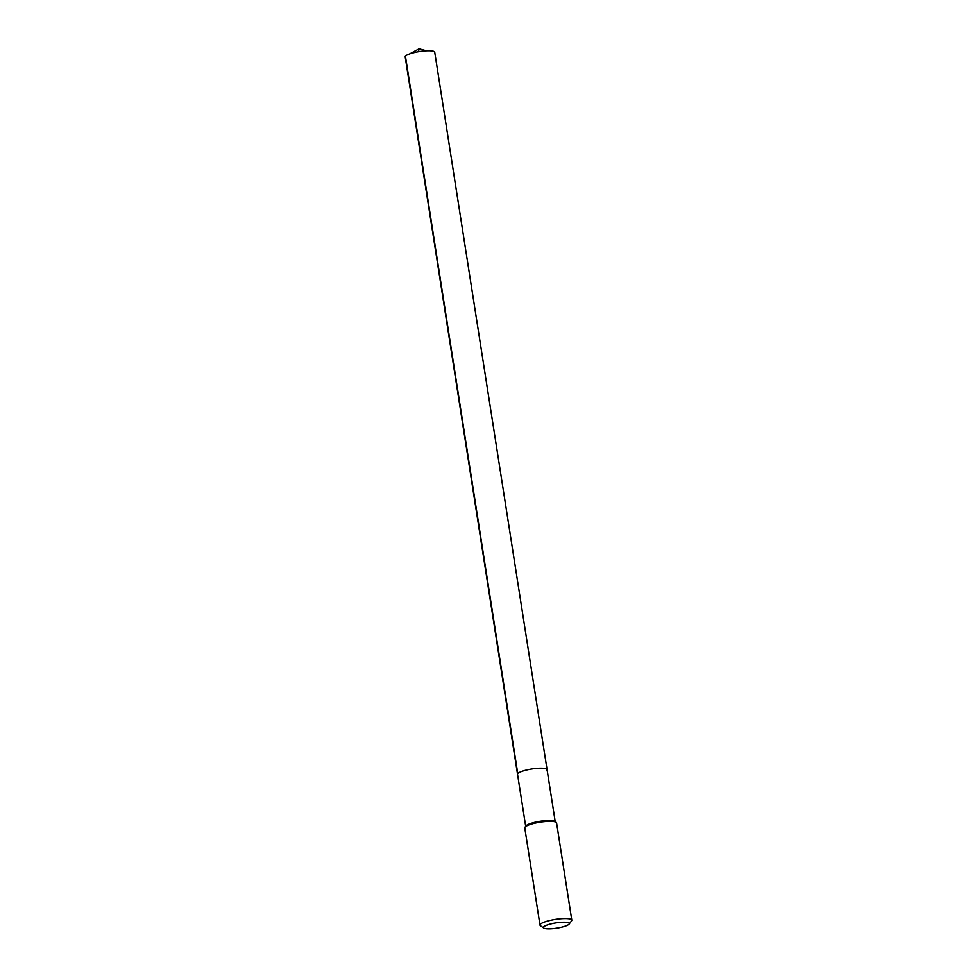<?xml version="1.0" encoding="UTF-8"?>
<svg xmlns="http://www.w3.org/2000/svg" width="977" height="977" viewBox="0 0 977 977"><rect width="100%" height="100%" fill="white"/><g stroke="black" fill="none" stroke-linecap="round" stroke-linejoin="round"><path stroke-width="1.47" d="M546.851 770.364A14.948 3.029 171.1 0 0 547.083 769.681A14.948 3.029 171.1 0 0 533.418 768.765A14.948 3.029 171.1 0 0 517.773 773.613A14.948 3.029 -8.9 0 0 517.541 774.309A14.948 3.029 -8.9 0 1 517.773 773.613A14.948 3.029 171.1 0 1 533.418 768.765A14.948 3.029 171.1 0 1 547.083 769.681L434.728 52.233A14.948 3.029 171.1 0 0 421.063 51.329A14.948 3.029 171.1 0 0 405.431 56.177L517.773 773.613M556.133 822.292L554.851 821.401A14.948 3.029 171.1 0 0 540.061 821.278A14.948 3.029 171.1 0 0 525.968 825.907A14.948 3.029 -8.9 0 0 525.956 825.919A14.948 3.029 -8.9 0 1 525.956 825.919L525.003 827.165A16.096 3.261 -8.9 0 1 525.015 827.14A16.096 3.261 -8.9 0 0 524.771 827.885L540 925.121A16.096 3.261 -8.9 0 1 540.244 924.376A16.096 3.261 171.1 0 1 557.085 919.149A16.096 3.261 171.1 0 1 571.801 920.139L556.585 822.903A16.096 3.261 171.1 0 0 556.133 822.292A16.096 3.261 171.1 0 0 540.208 822.158A16.096 3.261 171.1 0 0 525.015 827.14M569.115 924.083A13.104 2.662 171.1 0 0 558.661 922.532A13.104 2.662 171.1 0 0 543.603 926.941A13.104 2.662 -8.9 0 0 543.774 928.052A13.104 2.662 -8.9 0 0 556.731 928.15A13.104 2.662 -8.9 0 0 569.102 924.095A13.104 2.662 171.1 0 0 569.115 924.083L571.569 920.859A16.096 3.261 171.1 0 0 571.569 920.859A16.096 3.261 171.1 0 0 571.801 920.139M543.774 928.052L540.44 925.732A16.096 3.261 -8.9 0 1 540 925.121M525.687 826.273L405.199 56.861A14.948 3.029 -8.9 0 1 405.431 56.177M418.51 51.708L419.072 48.85L426.522 50.816L419.072 48.85L409.705 53.882M555.217 821.657L547.083 769.681"/></g></svg>
